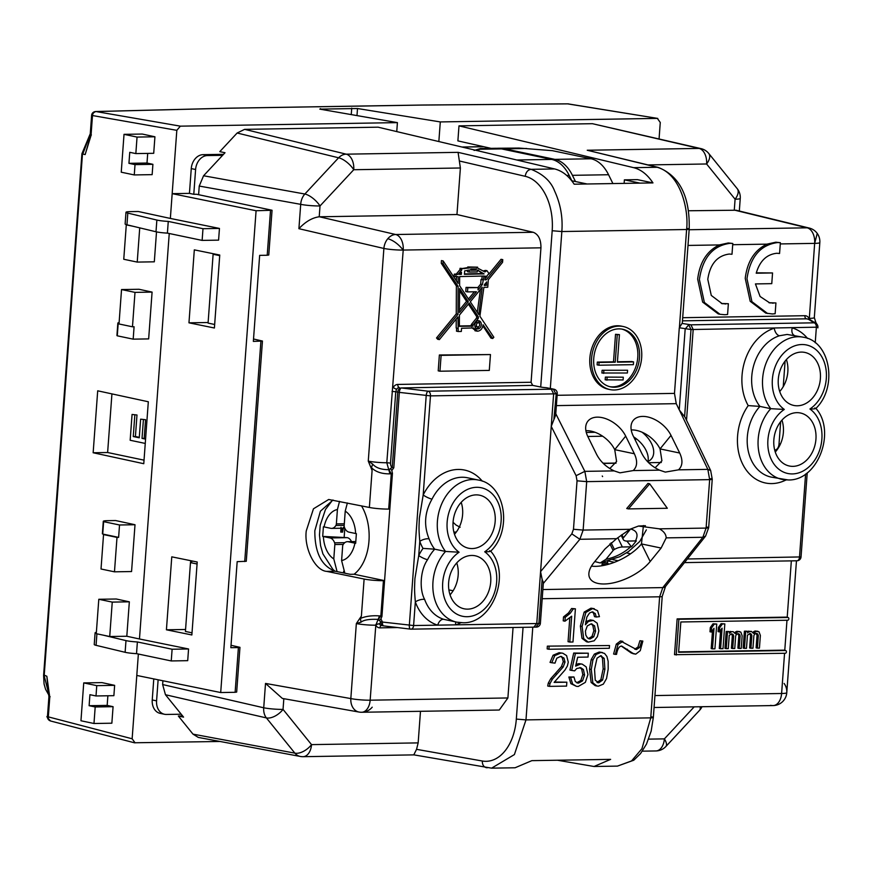 <?xml version="1.0" encoding="UTF-8"?>
<svg xmlns="http://www.w3.org/2000/svg" width="872" height="872" viewBox="0 0 872 872"><rect width="100%" height="100%" fill="white"/><g stroke="black" fill="none" stroke-linecap="round" stroke-linejoin="round"><path stroke-width="1.31" d="M478.216 322.771A2.082 1.602 101.8 0 0 477.911 326.902A2.082 1.602 101.8 0 0 478.216 322.771M477.017 322.52A2.082 1.602 101.8 0 0 475.327 322.989M474.815 325.43A2.082 1.602 101.8 0 0 476.177 326.531M478.02 320.733A4.164 3.205 -78.2 0 1 479.578 323.883M479.066 326.313A4.164 3.205 -78.2 0 1 476.374 328.57M477.758 328.962A4.164 3.205 101.8 0 0 481.257 325.136A4.164 3.205 101.8 0 0 478.913 320.754A4.164 3.205 101.8 0 0 478.368 320.7A4.164 3.205 101.8 0 0 474.858 324.526A4.164 3.205 101.8 0 0 477.202 328.908A4.164 3.205 101.8 0 0 477.758 328.962M655.112 467.806L661.913 460.776L660.049 448.906L671.015 435.39L679.691 453.026C683.027 460.285 682.634 465.888 678.525 469.834L707.846 469.365L710.68 470.575L712.239 479.229L708.674 527.68L705.579 536.095L702.865 537.283L706.091 528.083C709.078 527.974 709.448 527.647 707.225 527.102M609.79 468.537L616.591 461.506L614.727 449.647L625.693 436.131L634.369 453.767C637.705 461.026 637.312 466.629 633.203 470.575L659.483 470.15L665.314 472.101L678.525 469.834M659.483 470.15C651.569 466.378 645.716 460.885 641.923 453.647L633.246 436.011A24.307 15.107 39.1 0 1 633.257 420.391A24.307 15.107 39.1 0 1 652.147 418.331A24.307 15.107 39.1 0 1 671.015 435.39M283.836 698.69L283.04 709.394A13.887 7.51 141 0 1 266.396 717.918A13.887 10.508 -77.1 0 1 263.726 707.781L265.513 683.43L282.354 698.428L359.046 712.053A13.887 10.551 -79.9 0 1 350.827 698.581L356.343 623.567L361.39 616.079L364.115 579.041A13.887 1.526 -175.8 0 0 383.429 580.665L384.574 580.643L381.936 616.46L380.911 618.935L382.47 622.052L413.601 625.54A4.164 2.627 89.1 0 1 411.061 629.159A4.164 2.627 89.1 0 1 410.69 629.126A4.164 1.624 -83.1 0 1 410.494 629.126A4.164 1.624 -83.1 0 1 409.328 625.289L426.201 395.626A4.164 1.624 -83.1 0 1 428.163 391.201A4.164 2.627 89.1 0 1 430.463 395.877L399.343 392.389L393.806 467.763L391.811 470.553L392.455 473.234L384.574 580.643L354.087 574.245L350.228 574.31L335.262 571.236C321.517 566.113 314.705 552.608 314.825 530.721L320.427 511.166L333.028 500.016M364.115 579.041L326.706 571.378C315.184 570.648 303.936 548.357 306.268 530.863L313.462 508.801L328.679 499.493L369.368 507.46A13.887 1.526 4.2 0 0 388.694 509.074L389.828 509.063M482.325 481.191A48.603 37.398 101.8 0 0 458.073 469.452A48.603 37.398 101.8 0 0 423.182 494.991A6.943 1.428 -153.4 0 0 432.011 499.133C424.599 512.213 423.618 525.456 429.089 538.863A6.943 2.769 -19.8 0 0 419.781 541.338A48.603 37.398 101.8 0 0 422.996 548.39A48.603 37.398 101.8 0 0 418.734 555.562A6.943 1.428 -153.4 0 0 427.563 559.704C420.446 569.656 419.018 589.156 424.642 599.435A6.943 2.769 -19.8 0 0 415.334 601.909L413.601 625.54L455.675 624.853A48.603 37.398 101.8 0 0 460.896 622.695M462.302 622.684A41.66 32.057 -78.2 0 1 456.786 622.15L443.859 619.349A41.66 32.057 101.8 0 1 424.642 599.435M490.642 551.115C511.341 574.081 492.593 623.894 462.978 622.739L456.786 622.15A41.66 32.057 -78.2 0 1 433.439 593.592A41.66 32.057 -78.2 0 1 445.548 551.453L434.703 549.175L422.996 548.39M489.574 550.744C491.328 551.442 489.715 551.791 484.712 551.802A34.717 26.716 -78.2 0 1 495.22 590.268A34.717 26.716 -78.2 0 1 467.196 616.711A34.717 26.716 -78.2 0 1 442.911 591.172A34.717 26.716 -78.2 0 1 459.086 552.216A34.717 26.716 -78.2 0 1 448.579 513.75A34.717 26.716 -78.2 0 1 476.613 487.306A34.717 26.716 -78.2 0 1 500.899 512.845A34.717 26.716 -78.2 0 1 484.712 551.802M432.011 499.133A41.66 32.057 101.8 0 1 461.92 477.246A41.66 32.057 101.8 0 1 467.49 477.769L478.336 480.047A41.66 32.057 -78.2 0 0 472.777 479.513A41.66 32.057 -78.2 0 0 440.742 506.251A41.66 32.057 -78.2 0 0 445.548 551.453L459.086 552.216M784.299 409.437A34.717 26.716 -78.2 0 1 773.802 370.96A34.717 26.716 -78.2 0 1 801.826 344.527A34.717 26.716 -78.2 0 1 826.111 370.055A34.717 26.716 -78.2 0 1 809.935 409.012A34.717 26.716 -78.2 0 1 820.443 447.489A34.717 26.716 -78.2 0 1 792.408 473.921A34.717 26.716 -78.2 0 1 768.123 448.393A34.717 26.716 -78.2 0 1 784.299 409.437L770.772 408.674A41.66 32.057 -78.2 0 1 765.954 363.471A41.66 32.057 -78.2 0 1 797.989 336.734A41.66 32.057 -78.2 0 1 803.559 337.257C830.7 341.475 837.85 387.441 815.854 408.467M809.935 409.012C814.928 409.012 816.541 408.652 814.786 407.954M803.559 337.257L787.133 334.445L779.415 335.764A41.66 32.057 101.8 0 0 753.528 393.675A41.66 32.057 101.8 0 0 759.915 406.396L770.772 408.674A41.66 32.057 -78.2 0 0 758.651 450.813A41.66 32.057 -78.2 0 0 781.999 479.371A41.66 32.057 -78.2 0 0 787.525 479.894M815.854 408.336C836.553 431.291 817.805 481.104 788.19 479.949L771.153 477.093A41.66 32.057 101.8 0 1 747.794 448.535A41.66 32.057 101.8 0 1 759.915 406.396L748.209 405.6A48.603 37.398 101.8 0 0 739.761 456.765A48.603 37.398 101.8 0 0 771.884 483.589A48.603 37.398 101.8 0 0 786.108 479.916M459.762 161.08L525.217 176.308C525.892 172.133 527.865 169.811 531.124 169.332L458.073 152.349L460.383 167.991L456.961 214.534L533.239 232.279C538.438 234.339 541.011 239.517 540.945 247.822L531.081 382.263L532.65 385.38L540.705 387.026A6.943 0.763 4.2 0 0 546.384 387.713L553.938 389.206A4.164 4.164 0 0 1 557.252 393.588L555.682 415.028L551.246 426.408L576.098 475.687L584.84 471.36L586.692 481.627L583.139 530.078L629.857 529.315L616.537 538.678L605.005 548.957L594.05 562.462A36.101 16.84 153.8 0 0 589.701 577.962A36.101 16.84 153.8 0 0 604.274 583.978A36.101 16.84 153.8 0 0 650.185 561.524L641.476 543.932A36.101 16.84 -26.2 0 1 595.598 566.342A36.101 16.84 -26.2 0 1 591.445 566.146M775.938 302.944L769.78 302.922L760.09 296.491L755.435 283.923L771.764 283.651L772.548 272.947L756.22 273.209C759.774 261.022 766.641 254.373 776.788 253.272L779.568 253.48L780.364 242.689L775.84 242.198L766.913 244.149C754.531 250.122 747.304 261.524 745.233 278.342L750.203 301.309L765.823 313.135L772.341 313.953L775.143 313.724L775.938 302.944L768.919 302.715M728.371 303.718L722.212 303.696L711.269 295.423L707.792 279.345C710.048 264.118 717.187 255.681 729.221 254.046L732 254.253L732.796 243.462L730.006 243.332C712.816 245.675 702.614 257.731 699.399 279.487L704.369 302.453L719.989 314.28L724.763 314.727L727.575 314.498L728.371 303.718L721.351 303.489M732.796 243.462L728.273 242.972L719.346 244.923C706.952 250.896 699.736 262.298 697.665 279.116L702.636 302.083L718.256 313.909L719.989 314.28M772.548 272.947L756.318 272.816M502.784 259.649L486.238 279.825L484.908 279.847L485.421 276.162L486.456 276.489L488.941 273.503L486.892 270.603L484.908 271.944L477.551 268.042L477.616 267.181L469.528 267.312L469.474 267.976L461.779 268.674L461.68 270.08L458.083 274.397L456.023 274.495L455.914 276.664L458.16 276.62L458.127 283.465L443.172 260.946L443.009 263.617L458.116 286.376L457.985 314.269L438.256 338.314L439.379 339.611L457.974 316.874L458.203 331.524L461.31 331.469L461.55 328.275L473.442 327.927L477.594 331.207C480.668 330.793 482.488 328.635 483.066 324.755L492.724 338.5L493.846 337.246L479.894 316.231L483.884 287.324L487.753 287.27L488.287 279.792L502.555 262.33L502.784 259.649L501.051 259.289L488.832 274.179M487.012 276.391L485.061 278.778M482.892 325.932L490.99 338.14L492.724 338.5M471.698 327.567L475.861 330.848M456.688 328.123L456.47 331.153L458.203 331.524M456.22 319.01L456.176 328.014L457.92 328.384M443.172 260.946L441.439 260.586L441.276 263.257L456.383 286.005L456.252 313.909L436.523 337.955L437.646 339.252L439.379 339.611M456.427 276.653L456.405 280.871M464.831 268.62L460.045 268.314L459.936 269.71L456.35 274.037L454.279 274.135L454.17 276.304L455.914 276.664M477.616 267.181L467.784 266.952L467.741 267.606L463.087 268.391M485.889 270.385L483.927 270.702M439.368 354.991L438.213 370.851L439.946 371.21L489.29 370.415L490.456 354.555L439.368 354.991L441.112 355.362L439.946 371.21M372.606 464.035L368.267 461.125L372.093 470.422L371.505 467.719L372.606 464.035C375.788 467.817 381.228 469.703 388.923 469.692L391.288 473.747L392.455 473.234M165.462 694.733L183.567 717.122L178.357 716.032L192.995 734.137L198.304 737.418L300.306 756.449A13.887 10.878 -79.4 0 1 294.878 753.146L266.396 717.918L165.462 694.733L162.639 684.553L162.911 680.77M198.609 194.696L199.241 186.052L203.568 175.763L304.862 194.02L338.598 157.788A13.887 10.824 -76.3 0 1 346.228 154.17L458.073 152.349M197.072 563.999L190.478 562.614L185.42 631.448L192.014 632.832M190.478 562.614L192.483 561.056M460.383 167.991L353.749 169.724L320.013 205.956L319.217 216.779L456.961 214.534M319.217 216.779C312.198 217.738 305.429 221.706 298.911 228.693L383.887 248.455A13.887 10.497 -76.9 0 1 387.822 238.688C393.327 240.345 398.46 244.138 403.213 250.068L386.797 462.749L389.937 473.856L391.288 473.747L388.694 509.074M557.132 395.299L674.481 393.392L679.299 327.763L682.035 323.414A6.943 0.763 4.2 0 0 682.286 323.24L689.196 229.107C690.014 196.56 679.702 175.991 658.24 167.402L657.183 167.282C680.64 173.659 688.924 209.825 686.613 229.51L561.841 231.538L552.183 230.731A48.603 31.239 88.9 0 0 525.217 176.308M623.24 326.52L621.507 326.161A32.22 24.787 101.8 0 0 617.234 325.757A32.22 24.787 101.8 0 0 590.148 355.34A32.22 24.787 101.8 0 0 608.274 389.217L610.008 389.588A32.22 24.787 -78.2 0 1 591.881 355.7A32.22 24.787 -78.2 0 1 618.967 326.117A32.22 24.787 -78.2 0 1 623.24 326.52A32.22 24.787 -78.2 0 1 641.367 360.409A32.22 24.787 -78.2 0 1 614.28 389.991A32.22 24.787 -78.2 0 1 610.008 389.588M817.827 327.163L693.186 329.507L690.94 324.831L682.035 323.414M710.68 470.575L685.174 417.426L679.234 409.873L685.174 329.027L688.749 324.853L690.995 329.529L679.299 327.763M815.233 342.75L816.356 327.501A4.164 2.627 -90.9 0 0 814.056 322.825A4.164 4.055 -57.7 0 1 815.974 323.436L810.306 319.85A4.164 4.055 122.3 0 0 808.377 319.239L814.056 322.825L690.94 324.831M658.24 167.402L587.238 150.246L657.183 167.282L633.65 167.664C641.051 169.539 647.493 174.629 652.965 182.913L637.421 179.632L624.385 179.85L624.123 183.382M491.1 148.36L457.887 140.883L458.988 125.862L592.448 123.693L701.055 148.632A13.887 10.486 -76.9 0 0 699.082 148.425L592.448 123.693M458.988 125.862L633.65 167.664M550.319 388.465L561.841 231.538C562.931 217.292 560.489 203.732 554.538 190.859C550.875 181.289 543.071 174.117 531.124 169.332L554.657 168.95C562.146 170.825 568.653 175.904 574.179 184.199L652.965 182.913M554.657 168.95L378.088 127.181L244.629 129.35L346.228 154.17A13.887 8.742 -90.9 0 1 353.749 169.724A13.887 5.472 -137 0 0 338.598 157.788L237.14 133.013L219.799 151.641L225.009 152.731L203.568 175.763M532.792 627.175L525.98 719.891L514.404 754.574L491.59 768.156L515.069 767.774L531.855 760.646L610.629 759.37L594.017 766.488L557.47 760.231M629.857 529.315L638.468 526.045L659.374 528.835C663.777 531.255 666.044 534.274 666.186 537.871L661.118 548.052L641.476 543.932L643.416 525.543M614.422 562.298L608.623 561.088M618.139 560.761L612.885 559.661M626.521 552.881L630.565 553.785M523.058 627.339L516.322 719.084L525.98 719.891L650.752 717.863L641.945 748.677L631.546 760.94L617.496 766.096L633.781 760.221L640.549 753.572L646.468 744.121L651.155 731.139L653.335 717.46L662.219 596.394A6.943 0.763 -175.8 0 1 659.635 596.797L542.188 598.715M659.374 528.835L706.091 528.083L709.655 479.633L707.846 469.365L679.757 410.821M679.234 409.873L676.247 403.66L556.369 405.611M555.333 412.848L584.84 471.36L614.161 470.891C606.247 467.12 600.394 461.615 596.601 454.377L587.924 436.752A24.307 15.107 39.1 0 1 587.935 421.122A24.307 15.107 39.1 0 1 606.825 419.072A24.307 15.107 39.1 0 1 625.693 436.131M674.481 393.392L676.247 403.66M553.938 418.582L556.292 393.218M455.784 621.943A6.943 4.066 -107.8 0 0 455.675 624.853L536.771 623.534L553.633 393.872L430.463 395.877L423.182 494.991L419.356 518.11C418.942 528.77 418.767 528.552 419.781 541.338L418.734 555.562L414.909 578.681C414.494 589.33 414.32 589.134 415.334 601.909A48.603 37.398 101.8 0 0 437.744 625.148A6.943 4.425 106.8 0 1 443.859 619.349M571.825 533.871L573.482 529.271L583.139 530.078L579.858 539.278L571.825 533.871L540.575 571.651L542.133 579.4L538.896 623.491L536.771 623.534L533.806 627.121L536.313 627.11A4.164 4.164 0 0 0 540.389 623.251L538.896 623.491L535.931 627.077M542.133 579.4L543.387 582.474L540.389 623.251M661.118 548.052L650.185 561.524M649.705 483.807L647.961 483.437L626.728 508.529L628.461 508.899L649.705 483.807L667.309 508.267L628.461 508.899M614.161 470.891L619.992 472.831L633.203 470.575M585.897 430.681A24.307 15.107 -140.9 0 1 614.727 449.647L634.369 453.767M631.219 429.94A24.307 15.107 -140.9 0 1 660.049 448.906L679.691 453.026M776.342 450.78L774.794 450.464M781.966 420.13A27.076 20.83 -78.2 0 1 775.263 452.056M786.413 359.558A27.076 20.83 -78.2 0 1 779.721 391.484M810.306 319.85A4.164 4.164 0 0 0 808.933 319.294L806.971 318.88A4.164 3.205 101.8 0 0 806.415 318.825L808.377 319.239A4.164 3.205 -78.2 0 1 808.933 319.294A4.164 3.205 -78.2 0 1 809.249 319.381L814.655 243.375A13.887 8.742 -90.9 0 0 807.145 227.821A13.887 10.802 -76.3 0 1 809.26 228.061L736.066 210.228L688.564 210.762M654.065 707.497L773.148 705.568A13.887 8.742 -90.9 0 0 781.606 693.502L784.56 653.292M684.618 416.456L690.995 329.529L693.186 329.507L686.526 420.239M797.368 405.785A27.076 20.83 101.8 0 0 820.138 380.911A27.076 20.83 101.8 0 0 804.9 352.441A27.076 20.83 101.8 0 0 801.314 352.092A27.076 20.83 101.8 0 0 778.543 376.966A27.076 20.83 101.8 0 0 793.782 405.436A27.076 20.83 101.8 0 0 797.368 405.785M792.921 466.357A27.076 20.83 101.8 0 0 815.691 441.483A27.076 20.83 101.8 0 0 800.452 413.001A27.076 20.83 101.8 0 0 796.866 412.663A27.076 20.83 101.8 0 0 774.096 437.537A27.076 20.83 101.8 0 0 789.334 466.008A27.076 20.83 101.8 0 0 792.921 466.357M624.385 179.85L640.015 183.131M587.129 183.992L571.705 180.755M461.201 502.348A27.076 20.83 -78.2 0 1 454.497 534.274M453.124 590.758L448.884 589.875M456.754 562.92A27.076 20.83 -78.2 0 1 450.05 594.846M453.876 532.083L456.318 532.04M472.155 548.564A27.076 20.83 101.8 0 0 494.925 523.701A27.076 20.83 101.8 0 0 479.687 495.22A27.076 20.83 101.8 0 0 476.101 494.882A27.076 20.83 101.8 0 0 453.331 519.745A27.076 20.83 101.8 0 0 468.569 548.226A27.076 20.83 101.8 0 0 472.155 548.564M471.654 555.453A27.076 20.83 101.8 0 0 448.884 580.316A27.076 20.83 101.8 0 0 464.122 608.798A27.076 20.83 101.8 0 0 467.708 609.136A27.076 20.83 101.8 0 0 490.478 584.273A27.076 20.83 101.8 0 0 475.24 555.791A27.076 20.83 101.8 0 0 471.654 555.453M534.176 627.153L411.061 629.159A4.164 4.164 0 0 1 410.494 629.126L383.636 625.889A4.164 1.624 96.9 0 1 382.47 622.052L380.89 621.878L379.396 623.862A4.164 3.205 101.8 0 0 381.315 625.42L383.277 625.823A4.164 3.205 -78.2 0 1 380.89 621.878L379.276 620.515L380.911 618.935M575.4 608.819L571.618 608.493L568.468 612.962L563.519 616.907L563.225 620.831L564.969 621.191L565.252 617.278L570.201 613.321L573.351 608.863L575.4 608.819L572.969 641.999L569.787 642.054L571.683 616.199L564.969 621.191M569.787 642.054L568.053 641.683L569.787 618.019M594.279 608.689L590.965 608.176L584.164 612.068L580.371 626.042L581.973 638.315L586.529 641.77L588.262 642.13L583.706 638.675L582.104 626.412L585.897 612.438L592.698 608.547L597.527 610.651L599.446 616.646L596.263 617.016L595.303 613.572L592.262 611.882L589.516 613.005L586.845 617.125L585.385 624.777L588.437 621.42L593.331 620.406L597.178 623.186L598.857 630.859L597.375 636.669L594.192 640.789L588.262 642.13M592.143 611.882L593.559 613.212L594.519 616.657L596.263 617.016M593.331 620.406L590.257 619.916L585.712 621.801M554.363 682.013L566.844 682.198L566.56 686.101L549.436 686.373L550.003 683.55L552.423 679.125L563.181 666.982L565.023 662.066L563.955 658.033L560.565 656.42L556.761 658.24L555.006 663.123L551.769 662.753L554.81 655.602L560.881 653.063L562.811 653.226L566.593 655.602L568.282 662.099L567.367 666.012L564.947 670.078L554.134 682.405L566.844 682.198M560.707 656.42L562.222 657.662L563.279 661.695L561.437 666.611L550.69 678.765L548.259 683.179L547.703 686.013L549.436 686.373M562.811 653.226L559.148 652.692L553.077 655.243L550.036 662.382L551.769 662.753M573.961 676.977L568.86 677.021L570.909 683.681L576.359 686.308L572.642 684.051L570.604 677.391L573.961 676.977L575.335 681.632L578.485 683.136L582.54 680.869L584.556 674.983L583.423 669.533L580.719 667.69L576.741 668.53L574.626 670.862L571.672 670.415L575.433 653.411L588.306 653.193L588.022 657.074L577.689 657.237L575.64 666.143L580.687 663.995L582.191 664.126L586.191 666.906L587.957 674.568L585.352 682.362L578.245 686.471L576.359 686.308M579.815 667.592L581.678 669.173L582.823 674.612L580.807 680.509L576.741 682.776M588.306 653.193L573.7 653.041L569.939 670.056L571.672 670.415M582.191 664.126L578.953 663.625L576.054 664.344M602.487 652.539L599.228 652.038L594.388 654.065L591.172 659.624L589.548 669.064L591.118 682.46L595.173 685.632L596.906 686.002L592.851 682.82L591.281 669.423L592.916 659.984L596.132 654.425L600.972 652.409L604.547 653.433L606.912 656.474L608.166 661.358L608.176 669.151L606.541 678.558L603.337 684.128L598.486 686.144L596.906 686.002M639.917 640.735L642.849 641.084L639.917 640.735L637.955 647.057L634.751 649.16M621.333 646.098L631.274 653.008L634.02 653.782M616.297 644.114L613.605 654.022L615.338 654.382L618.03 644.473L622.859 641.4L620.504 640.964L616.297 644.114L618.03 644.473M609.528 645.531L609.321 648.278L548.891 649.259L547.158 648.899L547.354 646.141L609.528 645.531L547.354 646.141M420.478 711.301L418.157 742.889L416.554 749.331L413.829 754.771M162.639 684.553L263.726 707.781A13.887 1.526 -175.8 0 0 283.04 709.394L311.533 744.623A13.887 8.742 89.1 0 1 303.075 756.689L413.993 754.88L491.59 768.156M178.357 716.032L182.63 715.956M265.513 683.43L350.827 698.581A13.887 1.526 4.2 0 0 370.153 700.194A13.887 8.742 89.1 0 1 361.695 712.261L499.275 710.026L507.896 697.96L513.063 627.491M379.276 620.515L377.936 619.382C369.39 619 363.744 619.927 360.997 622.183L360.441 618.455C365.63 616.232 371.984 615.381 379.516 615.904L375.81 625.169A2.78 1.297 152.5 0 1 379.396 623.862M379.32 623.698L375.701 624.723A6.943 4.371 -90.9 0 0 375.658 625.18A13.887 1.526 -175.8 0 1 356.343 623.567L360.997 622.183M378.306 619.425L380.835 615.992L379.516 615.904M361.39 616.079L360.441 618.455M354.087 574.245A43.044 27.087 -90.9 0 0 361.477 505.847M391.811 470.553L390.471 468.46L389.304 469.648M390.471 468.46L392.226 467.512A4.164 2.627 89.1 0 1 390.536 463.076L386.797 462.749A13.887 1.526 4.2 0 1 368.267 461.125L383.887 248.455A13.887 1.526 -175.8 0 0 403.213 250.068L540.945 247.822M393.806 467.763L392.226 467.512L397.763 392.138L395.768 391.724L390.525 463.076M371.505 467.719C375.788 471.937 381.936 473.976 389.937 473.856M553.938 389.206A4.164 3.161 101.6 0 0 553.404 389.152L555.758 393.828L553.633 393.872L551.278 389.195L553.404 389.152L546.384 387.713M531.081 382.263L397.806 384.432A2.78 1.744 -90.9 0 0 399.343 387.55A4.164 3.205 101.8 0 0 396.52 389.403L395.768 391.724L392.04 391.397M565.252 617.278L563.519 616.907M571.618 608.493L573.351 608.863M593.058 611.959L592.262 611.882M585.799 635.11L587.554 638.01L590.115 638.947L593.723 636.822L595.587 631.164L594.551 625.802L591.096 623.872L587.292 625.911L585.417 631.099L585.799 635.11M592.012 623.96L591.096 623.872L592.818 625.431L593.854 630.794L591.99 636.451L588.371 638.587M589.276 638.871L588.491 638.609M561.623 656.518L560.565 656.42M573.7 653.041L575.433 653.411M577.558 683.048L576.752 682.776M568.86 677.021L570.604 677.391M595.238 680.182L598.737 682.809L602.607 680.04L604.906 669.206L604.198 658.393L600.688 655.766L597.015 658.197L594.551 669.369L595.238 680.182M597.996 682.743L597.309 682.504M601.429 655.831L600.688 655.766M600.514 655.766L602.454 658.022L603.162 668.835L600.873 679.68L597.004 682.438M620.504 640.964L636.484 649.531L639.688 647.416L641.661 641.105M642.849 641.084L640.255 650.676L635.753 654.142L633.007 653.379L621.692 646.076C619.218 646.119 617.496 648.888 616.537 654.36L615.338 654.382M635.753 654.142L632.952 653.673M635.928 649.477L635.285 649.28M548.891 649.259L549.098 646.512M237.14 133.013L244.629 129.35M816.203 323.577L814.317 317.582L819.833 242.569A13.887 1.526 -175.8 0 1 814.655 243.375L817.249 233.434A13.887 13.887 0 0 0 809.26 228.061M676.247 655.046L678.874 619.262L787.874 617.485A1.384 1.068 -78.2 0 1 787.667 620.243L680.836 621.976L678.612 652.267L785.443 650.523A1.384 1.068 -78.2 0 1 785.247 653.281L674.514 654.687L677.141 618.891L786.13 617.125A1.384 1.068 101.8 0 1 786.49 617.202M678.634 651.875L783.71 650.163A1.384 1.068 101.8 0 1 784.07 650.24M713.013 623.807L716.74 624.047L714.92 648.822L712.489 648.866L714.005 628.298L711.301 632.037L711.607 627.818L714.31 624.08L713.013 623.807L710.309 627.546L711.607 627.818M712.489 648.866L711.192 648.594L712.533 630.336M711.301 632.037L709.993 631.764L710.309 627.546M721.1 623.676L724.828 623.916L723.008 648.692L720.588 648.735L722.092 628.167L719.389 631.895L719.705 627.687L722.408 623.949L721.1 623.676L718.397 627.415L719.705 627.687M720.588 648.735L719.28 648.463L720.621 630.205M719.389 631.895L718.092 631.622L718.397 627.415M726.245 648.637L724.948 648.365L726.191 631.492L728.207 631.459L729.515 631.731L729.395 633.312L731.532 631.699L733.156 631.677L735.423 633.748L738.006 631.601L740.808 632.08L742.148 635.743L741.222 648.397L739.194 648.43L740.132 635.775L738.66 633.693L736.6 634.249L735.674 635.852L734.747 648.496L732.72 648.528L733.657 635.884L732.96 634.315L731.379 633.813L729.243 635.426L728.273 648.605L726.245 648.637L727.488 631.764L729.515 631.731M733.156 631.677L729.515 631.742M739.63 631.568L736.709 631.328L734.725 632.745M739.194 648.43L737.897 648.158L738.824 635.503L740.132 635.775M737.788 633.704L738.824 635.503M732.72 648.528L731.423 648.256L732.349 635.612L733.657 635.884M731.346 633.824L732.349 635.612M744.459 648.343L743.162 648.07L744.394 631.197L746.421 631.164L747.718 631.437L747.609 633.018L748.492 631.949L751.359 631.383L753.637 633.454L756.22 631.306L759.011 631.786L760.362 635.448L759.436 648.103L757.408 648.136L758.335 635.481L756.874 633.399L754.814 633.955L753.888 635.546L752.961 648.201L750.934 648.234L751.86 635.579L750.4 633.497L747.446 635.132L746.487 648.31L744.459 648.343L745.702 631.47L751.359 631.383M757.833 631.274L754.912 631.023L752.939 632.451M757.408 648.136L756.111 647.863L757.038 635.208L758.335 635.481M756.002 633.41L757.038 635.208M750.934 648.234L749.637 647.961L750.563 635.307L751.86 635.579M749.549 633.53L750.563 635.307M677.141 618.891L678.874 619.262M716.74 624.047L714.31 624.08M724.828 623.916L722.408 623.949M731.663 634.042L732.96 634.315M732.022 634.554L733.33 634.838M738.137 633.933L739.434 634.206M738.497 634.456L739.805 634.729M736.709 631.328L738.006 631.601M735.456 631.873L736.753 632.146M730.235 631.426L731.532 631.699M729.483 632.08L730.278 632.255M726.191 631.492L727.488 631.764M749.866 633.748L751.173 634.02M750.236 634.26L751.533 634.533M756.34 633.639L757.648 633.911M756.711 634.162L758.008 634.434M754.912 631.023L756.22 631.306M753.67 631.579L754.967 631.851M748.438 631.132L749.746 631.404M747.696 631.786L748.492 631.949M744.394 631.197L745.702 631.47M796.583 560.751A4.164 2.627 -90.9 0 0 796.954 560.783A4.164 2.627 -90.9 0 0 799.493 557.164L805.597 474.041M618.771 328.875A29.441 22.65 101.8 0 0 594.017 355.907A29.441 22.65 101.8 0 0 610.585 386.863A29.441 22.65 101.8 0 0 614.477 387.233A29.441 22.65 101.8 0 0 639.231 360.201A29.441 22.65 101.8 0 0 622.673 329.245A29.441 22.65 101.8 0 0 618.771 328.875M621.801 329.082A29.441 22.65 -78.2 0 1 637.41 360.409A29.441 22.65 -78.2 0 1 612.744 386.874A29.441 22.65 -78.2 0 1 609.713 386.667M605.179 379.843L605.375 377.096L623.306 377.195L623.099 379.952L605.179 379.843M601.909 373.02L602.105 370.273L627.589 370.251L627.382 372.998L601.909 373.02M617.431 361.771L631.851 361.542L633.584 361.902L633.388 364.66L598.857 365.215L599.053 362.469L615.24 362.196L617.267 334.674L619.425 334.63L617.398 362.163L633.584 361.902M598.857 365.215L597.113 364.856L597.32 362.098L613.507 361.836L615.523 334.303L619.425 334.63M605.375 377.096L623.306 377.195M607.119 377.456L606.912 380.214M602.105 370.273L627.589 370.251M603.849 370.633L603.642 373.39M615.523 334.303L617.267 334.674M613.507 361.836L615.24 362.196M597.32 362.098L599.053 362.469M213.705 253.806L213.117 254.264L208.07 323.098L214.654 324.482M213.117 254.264L219.711 255.649M298.911 228.693L300.698 204.342A13.887 10.551 -79.8 0 1 304.862 194.02A13.887 5.472 -137 0 1 320.013 205.956A13.887 1.526 -175.8 0 1 300.698 204.342L199.241 186.052M418.157 742.889L311.533 744.623A13.887 7.51 141 0 1 294.878 753.146L192.995 734.137M734.289 210.021L735.085 199.208A13.887 7.51 -39 0 0 737.2 188.646L708.718 153.428A13.887 13.887 0 0 0 701.055 148.632M739.325 211.024L740.252 198.402A13.887 1.526 4.2 0 1 735.085 199.208L706.603 163.98A13.887 7.51 -39 0 0 708.718 153.428M648.637 739.129L664.377 738.878A13.887 5.472 43 0 1 665.859 746.519L699.595 710.277A13.887 13.887 0 0 0 702.004 706.723M700.042 706.756A13.887 5.472 43 0 1 699.595 710.277M490.456 354.555L441.112 355.362M486.554 281.918L484.254 285.46L486.489 285.34L486.554 281.918M482.216 287.215L470.302 301.788L478.783 314.552L482.216 287.215M478.445 316.994L469.223 303.107L459.435 315.075L459.37 326.357L473.06 326.139L473.06 324.918L478.248 318.465L478.445 316.994L476.712 316.623L468.406 304.11M459.446 312.481L468.297 301.701L459.588 288.588L459.446 312.481M459.599 285.678L469.365 300.393L476.45 291.749L467.49 291.902L467.795 287.749L478.183 287.586L478.02 289.853L482.423 284.479L484.036 276.021L459.653 276.577L459.599 285.678M464.667 270.898L464.405 274.331L484.08 273.906L477.409 270.037L477.267 271.922L469.18 272.053L469.332 269.993L464.667 270.898M478.39 270.222L477.409 270.037M461.353 274.397L461.506 272.347L459.522 274.44L461.353 274.397L459.762 274.07M470.651 270.255L476.058 270.167L476.156 268.849L470.738 268.936L470.651 270.255M485.421 276.162L486.456 276.489M476.766 267.857L477.551 268.042M475 330.771L477.594 331.207M486.238 279.825L484.952 279.552M469.528 267.312L467.784 266.952M469.474 267.976L467.741 267.606M469.376 267.976L467.632 267.606M461.779 268.674L460.045 268.314M461.68 270.08L459.936 269.71M458.083 274.397L456.35 274.037M456.023 274.495L454.279 274.135M443.009 263.617L441.276 263.257M458.116 286.376L456.383 286.005M457.985 314.269L456.252 313.909M438.256 338.314L436.523 337.955M470.673 269.862L474.324 269.797L474.39 268.881M476.058 270.167L474.324 269.797M464.438 273.928L482.336 273.546L477.485 270.058M484.08 273.906L482.336 273.546M469.18 272.053L467.436 271.683L467.545 270.233M468.46 299.02L474.39 291.782M467.49 291.902L465.757 291.531L466.062 287.389L478.183 287.586M467.795 287.749L466.062 287.389M477.889 287.52L480.679 284.119L481.017 279.52L481.769 279.498L482.249 276.064M482.423 284.479L480.679 284.119M482.761 279.879L481.017 279.52M483.513 279.868L481.769 279.498M459.468 309.985L466.553 301.341L459.577 290.812M468.297 301.701L466.553 301.341M478.248 318.465L476.504 318.106L476.712 316.623M459.37 325.965L471.327 325.768L471.327 324.548L476.504 318.106M473.06 326.139L471.327 325.768M477.3 312.329L480.428 289.406M484.254 285.002L484.843 284M486.489 285.34L484.756 284.97M780.364 242.689L777.584 242.558C760.395 244.901 750.193 256.957 746.977 278.713L751.937 301.679L767.567 313.506M601.974 565.743L602.192 562.8L607.588 562.713L607.686 561.35M616.046 463.065L605.724 463.239A23.609 14.671 -140.9 0 1 602.944 463.076M642.097 432.229A23.609 14.671 -140.9 0 1 651.526 458.781A23.609 14.671 -140.9 0 1 647.591 461.648M496.92 148.316A69.433 43.687 89.1 0 1 498.533 148.24L518.938 148.055L552.336 150.66L591.031 158.78A41.66 26.215 89.1 0 1 608.558 174.738L612.907 183.567M595.118 432.305L586.289 432.447M647.961 461.484A23.609 14.671 39.1 0 0 633.672 436.883M571.836 180.776L569.176 175.381A41.66 26.215 -90.9 0 0 551.649 159.413L501.476 148.894L479.589 149.254L477.943 150.802M474.117 150.442L480.407 148.534L495.296 148.295A69.433 43.687 89.1 0 1 501.476 148.894M498.533 148.24A69.433 43.687 89.1 0 1 504.714 148.84L554.886 159.369A41.66 26.215 89.1 0 1 572.413 175.327L575.476 181.54M480.396 148.676L479.589 149.254M636.288 438.725L635.23 440.033M587.793 436.469L602.683 436.229M626.87 541.087L631.502 546.82L636.298 540.902L627.153 541.087A9.723 4.534 -26.2 0 1 623.229 539.463A9.723 4.534 -26.2 0 1 623.033 538.82A2.78 1.297 -26.2 0 1 623.426 537.806L630.576 528.988C636.985 530.71 638.598 534.7 635.426 540.945M631.502 546.82L622.357 546.995L617.823 537.773M609.888 543.866L613.136 550.483L605.986 559.301L600.154 562.952L594.78 561.557M613.136 550.483A2.78 1.297 -26.2 0 1 614.389 549.458A9.723 4.534 -26.2 0 1 622.357 546.995M602.596 476.57L602.247 476.003M603.566 562.778L609.43 564.01M602.105 563.933L606.4 564.838M337.072 571.607L333.791 558.919L334.848 544.542A2.78 1.744 -90.9 0 0 334.619 542.82A9.723 6.115 -90.9 0 0 330.041 537.948L347.307 537.664A9.723 6.115 89.1 0 1 351.503 541.621M330.041 537.948L322.695 536.4L323.403 526.764L330.75 528.312A9.723 6.115 -90.9 0 0 331.611 528.388A9.723 6.115 -90.9 0 0 335.894 525.478A2.78 1.744 -90.9 0 0 336.363 523.898L337.42 509.521L339.546 501.346M344.146 536.999A39.087 35.959 109.2 0 0 344.189 536.803L344.811 528.258M347.372 502.959L345.225 511.156L344.178 525.533A2.78 1.744 -90.9 0 0 344.396 527.255A9.723 6.115 -90.9 0 0 348.974 532.127L356.375 533.675L355.667 543.311L348.266 541.763A9.723 6.115 -90.9 0 0 347.405 541.686A9.723 6.115 -90.9 0 0 343.121 544.608A2.78 1.744 -90.9 0 0 342.652 546.177L341.606 560.554L344.854 573.209M343.655 571.313L343.535 572.937M322.695 536.4L347.307 537.664M453.069 522.306L456.089 525.075L460.144 527.233M342.369 528.214L341.857 531.571L342.598 532.138L343.437 527.331M342.598 532.138L340.756 532.083L341.028 527.266M340.821 531.582L341.857 531.571M774.685 450.039A6.943 4.371 -90.9 0 0 774.794 450.039A6.943 4.371 -90.9 0 0 779.023 444.001L780.658 421.688M783.23 386.667L785.105 361.128M48.843 691.125L46.848 676.269L49.769 697.24L48.32 716.991A4.164 3.248 104.6 0 0 50.565 720.991C47.175 717.471 46.14 716.032 47.459 716.653L132.141 738.78L138.365 654.044M95.212 111.583L96.007 111.551A4.164 3.27 99.8 0 0 95.909 111.561A4.164 3.27 99.8 0 0 92.476 115.736L91.026 135.498L85.162 154.562L89.674 138.822M568.958 104.008A4.164 3.161 99.2 0 0 568.533 103.899A4.164 3.161 99.2 0 0 568.195 103.866A4.164 0.6 95.1 0 0 568.195 103.866A4.164 3.161 99.2 0 0 568.097 103.866L422.724 105.054L228.486 108.215L96.007 111.551L180.362 126.157L397.414 122.625L319.828 109.131L357.509 108.52L440.295 121.927L438.845 141.558M396.749 131.596L397.414 122.625M222.6 155.325L207.405 155.565A13.887 10.682 101.8 0 0 195.601 169.506L193.78 194.293L196.473 194.249L272.053 210.261L256.085 210.741L172.176 193.66L189.442 193.377L193.78 194.293M158.126 679.8L156.579 700.859A13.887 10.682 101.8 0 0 164.514 714.277A13.887 10.682 101.8 0 0 166.356 714.451L181.213 714.212M153.777 678.917L152.24 699.954A13.887 10.682 101.8 0 0 160.175 713.372L164.514 714.277M220.038 741.473L134.408 742.781L50.565 720.991M135.073 742.857L132.141 738.78M440.295 121.927L657.335 118.396L660.268 122.472L659.068 138.888M422.724 105.054A4.164 2.627 -90.9 0 0 422.43 105.032L567.868 103.844L657.782 118.429L567.628 103.866M319.828 109.131L320.525 108.651L320.482 109.24M223.526 154.322L203.056 154.66A13.887 10.682 101.8 0 0 191.262 168.601L189.442 193.377M156.513 231.876L154.311 261.818L137.22 262.091L123.759 259.267L126.287 224.856L126.952 224.791A11.107 1.221 -175.8 0 1 125.121 223.984L125.982 212.278A11.107 1.221 4.2 0 1 130.113 211.634L138.299 211.504L170.356 218.436L176.82 130.331L180.362 126.157M190.587 562.527L190.717 560.696M239.964 647.329L238.405 647.569L235.124 692.303L236.672 692.063L239.964 647.329L231.025 645.291M270.505 210.512L267.214 255.245L259.66 255.365L253.349 341.399L262.45 341.039L253.523 339.001M142.267 134.048L154.922 136.784L153.712 153.309L135.836 153.592L137.046 137.078L124.02 134.343L142.267 134.048M147.706 153.407L146.997 163.042L152.905 164.318L135.018 164.612L128.947 163.337L129.754 152.317L135.836 153.592M124.02 134.343L121.241 172.198L134.266 174.934L152.142 174.64L152.905 164.318M107.877 695.769L107.169 705.404L113.077 706.68L111.856 723.204L93.98 723.498L95.19 706.974L113.077 706.68M95.19 706.974L89.118 705.699L89.925 694.69L96.007 695.965L113.883 695.671L114.635 685.348L101.98 682.613L83.734 682.907L80.954 720.763L93.98 723.498M103.288 521.314A11.107 1.221 4.2 0 1 107.419 520.671L115.595 520.54L135.007 524.737L131.563 571.542L114.472 571.825L101.021 569.002L103.539 534.58L105.163 534.558L102.722 534.046A11.107 1.221 -175.8 0 1 102.373 533.708L103.288 521.314A11.107 1.221 4.2 0 0 103.626 521.652L119.529 524.988L135.007 524.737M133.176 339.154L134.081 326.76L132.468 326.793L134.996 292.382L121.535 289.558L139.008 289.275L152.088 292.098L148.654 338.903L133.176 339.154L117.273 335.818A11.107 1.221 -175.8 0 1 116.935 335.48L117.84 323.087A11.107 1.221 4.2 0 0 118.189 323.425L119.039 323.61M93.151 452.753L97.697 390.809L148.316 401.763L143.771 463.708L93.151 452.753L107.627 452.514L111.932 393.882M109.719 636.516L96.269 633.693L98.798 599.282L116.27 598.999L129.339 601.822L126.811 636.244L109.719 636.516L112.248 602.105L129.339 601.822M169.244 233.5L139.466 638.98L126.811 636.244M82.949 153.592L90.219 134.452M48.996 694.94L44.178 675.691L82.48 153.973L85.162 154.562L88.159 144.447M166.421 629.791L171.773 556.837L197.214 562.015L191.862 634.969L166.421 629.791L185.573 629.486M188.962 322.825L214.403 328.003L219.755 255.038L194.314 249.861L188.962 322.825L208.114 322.509M238.405 647.569L230.851 647.689L237.173 561.655L246.275 561.285L262.45 341.039M235.124 692.303L220.703 692.542L136.795 675.451M267.214 255.245L268.772 255.006L272.053 210.261M114.472 571.825L117.001 537.403L118.614 537.381L119.529 524.988M134.996 292.382L152.088 292.098M132.468 326.793L119.006 323.97L121.535 289.558M119.104 322.629A11.107 1.221 4.2 0 0 117.84 323.087M107.627 452.514L144.033 460.154M154.922 136.784L137.046 137.078M137.22 262.091L139.727 227.865M139.466 638.98L188.559 648.975L187.709 660.671L171.25 660.943L136.523 653.651A11.107 1.221 -175.8 0 1 125.121 652.3L96.073 645.335A11.107 1.221 -175.8 0 1 94.241 644.517L95.092 632.821A11.107 1.221 4.2 0 0 96.28 633.464M220.703 692.542L256.085 210.741M170.356 218.436L219.45 228.431L218.589 240.138L202.13 240.4L167.402 233.118A11.107 1.221 -175.8 0 1 156.001 231.767L127.149 224.845M98.798 599.282L112.248 602.105M49.769 697.24L50.107 696.663M44.636 675.309L46.848 676.269L48.908 696.892L47.459 716.653A4.164 4.131 -149.7 0 0 49.977 720.752M91.026 135.498L91.364 134.92M125.982 212.278A11.107 1.221 4.2 0 0 127.813 213.095L156.862 220.06A11.107 1.221 4.2 0 0 168.263 221.412L202.991 228.704L219.45 228.431M117.001 537.403L103.539 534.58M105.163 534.558L118.614 537.381M103.626 521.652L102.722 534.046M89.118 705.699L107.169 705.404M96.007 695.965L96.759 685.643L83.734 682.907M117.273 335.818L118.189 323.425M145.559 419.705L140.632 419.16L145.559 419.705L144.185 438.354L145.613 438.649M136.991 414.996L132.064 414.451L136.991 414.996L135.411 436.512L139.291 437.319M134.266 174.934L135.018 164.612M126.287 224.856L133.579 226.382M171.25 660.943L172.111 649.237L188.559 648.975M103.561 635.23L125.982 640.604A11.107 1.221 4.2 0 0 137.384 641.956L172.111 649.237M202.13 240.4L202.991 228.704M96.367 632.353A11.107 1.221 4.2 0 0 95.092 632.821M136.523 653.651L137.384 641.956M168.263 221.412L167.402 233.118M144.185 438.354L142.027 438.387L143.4 419.748M145.58 439.128L142.027 438.387M140.632 419.16L139.258 437.798L133.252 436.545L134.833 415.039M135.411 436.512L133.252 436.545M145.264 443.434L130.168 440.262L132.064 414.451M128.947 163.337L146.997 163.042M114.635 685.348L96.759 685.643M429.089 538.863A41.66 32.057 101.8 0 0 434.703 549.175A41.66 32.057 101.8 0 0 427.563 559.704M779.415 335.764A6.943 4.066 72.2 0 1 774.282 328.188A48.603 37.398 101.8 0 0 744.078 395.746A48.603 37.398 101.8 0 0 748.209 405.6M766.913 244.149L732.698 244.705M719.346 244.923L687.997 245.435M682.689 317.702L804.889 315.708A6.943 5.341 101.8 0 1 808.998 318.389A2.78 1.297 -27.5 0 0 808.366 319.174M814.655 243.375L780.277 243.931M397.806 384.432A6.943 5.341 101.8 0 0 393.108 387.528L396.52 389.403M369.368 507.46L372.093 470.422M319.403 216.779L395.692 234.514A13.887 10.497 103.1 0 0 387.822 238.688M403.213 250.068A13.887 8.742 89.1 0 0 395.692 234.514L533.239 232.279M540.705 387.026L552.183 230.731M679.462 326.782L686.613 229.51C689.589 229.401 689.97 229.074 687.736 228.519M804.889 315.708A2.78 1.744 89.1 0 0 806.415 318.825L682.46 320.842M587.238 150.246L699.082 148.425A13.887 8.742 -90.9 0 1 706.603 163.98L648.092 164.928M666.186 537.871L702.865 537.283L662.807 587.597L659.635 596.797L650.752 717.863C653.728 717.754 654.109 717.427 651.875 716.882M542.864 589.548L662.807 587.597A6.943 4.371 38.5 0 0 665.532 586.409L662.219 596.394M710.778 478.641C713.013 479.197 712.631 479.524 709.655 479.633L586.692 481.627L577.035 480.821L573.482 529.271M616.537 538.678L579.858 539.278L543.311 583.466M576.098 475.687L577.035 480.821M654.937 695.562L781.606 693.502A13.887 1.526 4.2 0 0 786.773 692.695L796.463 560.794M687.365 558.985L801.041 556.925L807.221 472.842M383.538 625.867A4.164 3.205 -78.2 0 1 383.277 625.823A4.164 4.164 0 0 0 383.636 625.889A4.164 1.624 96.9 0 0 383.833 625.878M516.322 719.084A48.603 31.239 88.9 0 1 482.281 761.005C482.347 765.18 483.971 767.447 487.175 767.796M482.281 761.005L416.554 749.331M397.588 627.567L379.93 627.862A6.943 5.341 101.8 0 1 375.81 625.169L370.153 700.194L507.896 697.96M383.429 580.665L380.835 615.992L381.936 616.46M335.262 571.236L326.706 571.378M381.489 625.453A2.78 1.744 -90.9 0 0 379.93 627.862M399.343 392.389L397.763 392.138A4.164 3.205 -78.2 0 1 401.305 387.953A4.164 1.624 96.9 0 0 399.343 392.389M532.65 385.38L401.305 387.953L428.163 391.201L551.278 389.195M568.468 612.962L570.201 613.321M584.164 612.068L585.897 612.438M580.371 626.042L582.104 626.412M581.973 638.315L583.706 638.675M590.257 619.916L591.99 620.286M586.692 621.049L588.437 621.42M593.559 613.212L595.303 613.572M592.698 608.547L590.965 608.176M594.551 625.802L592.818 625.431M595.587 631.164L593.854 630.794M593.723 636.822L591.99 636.451M559.148 652.692L560.881 653.063M553.077 655.243L554.81 655.602M562.222 657.662L563.955 658.033M563.279 661.695L565.023 662.066M561.437 666.611L563.181 666.982M555.224 673.685L556.957 674.056M550.69 678.765L552.423 679.125M548.259 683.179L550.003 683.55M578.953 663.625L580.687 663.995M581.678 669.173L583.423 669.533M582.823 674.612L584.556 674.983M580.807 680.509L582.54 680.869M570.909 683.681L572.642 684.051M599.228 652.038L600.972 652.409M594.388 654.065L596.132 654.425M591.172 659.624L592.916 659.984M589.548 669.064L591.281 669.423M591.118 682.46L592.851 682.82M602.607 680.04L600.873 679.68M604.198 658.393L602.454 658.022M604.906 669.206L603.162 668.835M625.682 648.964L627.415 649.324M631.274 653.008L633.007 653.379M637.955 647.057L639.688 647.416M807.537 338.412A48.603 37.398 101.8 0 0 792.212 327.894A6.943 4.425 -73.2 0 0 794.098 335.273M814.317 317.582A13.887 1.526 4.2 0 1 809.151 318.389A6.943 4.371 89.1 0 0 809.129 318.847L808.726 319.25M787.198 617.322L791.34 560.87M784.767 650.359L786.98 620.254M787.874 617.485L786.13 617.125M785.443 650.523L783.71 650.163M689.142 229.739L807.145 227.821L734.104 210.021M642.348 751.163L655.929 750.945A13.887 8.742 89.1 0 0 664.377 738.878L694.199 706.843M473.06 324.918L471.327 324.548M730.006 243.332L728.273 242.972M725.548 304.012L723.814 303.652M777.584 242.558L775.84 242.198M773.126 303.238L771.382 302.878M462.171 147.074L483.807 146.725M603.304 463.435L615.97 463.228M648.626 462.705L661.303 462.498M569.176 175.381L566.669 175.414M551.649 159.413L516.747 159.99M608.558 174.738L572.413 175.327M591.031 158.78L554.886 159.369M526.612 148.48L504.714 148.84M630.63 546.864C623.611 553.175 615.392 557.317 605.986 559.301M623.426 537.806L621.889 534.7M614.389 549.458L611.109 542.787M621.246 535.19L623.033 538.82M323.381 536.553A25.691 16.165 -90.9 0 0 333.791 558.919M337.42 509.521A25.691 16.165 -90.9 0 0 324.09 526.906M336.363 523.898L344.298 523.767M335.894 525.478L344.189 525.336M344.811 542.657L334.619 542.82M343.252 544.401L334.848 544.542M355.787 541.643L348.266 541.763M341.606 560.554A25.691 16.165 -90.9 0 0 354.926 543.169M355.634 533.533A25.691 16.165 -90.9 0 0 345.225 511.156M780.462 443.979L779.023 444.001M176.82 130.331L91.615 115.387A4.164 4.131 30.3 0 1 95.909 111.561M356.986 115.595L357.509 108.52M351.732 108.139L351.252 114.592M156.579 700.859L152.24 699.954M195.601 169.506L191.262 168.601M207.405 155.565L203.056 154.66M228.486 108.215A4.164 2.627 -90.9 0 0 228.181 108.193A4.164 2.627 -90.9 0 0 227.886 108.226M88.127 144.534L90.165 135.149L91.615 115.387L92.17 113.6L95.626 111.529L228.181 108.193L422.43 105.032A4.164 2.627 -90.9 0 0 422.124 105.065M260.902 341.279L244.727 561.535M96.073 645.335L96.912 633.835M125.121 652.3L125.982 640.604M156.862 220.06L156.001 231.767M127.813 213.095L126.952 224.791M477.638 326.869L475.894 326.51M478.336 480.047C505.477 484.265 512.638 530.231 490.642 551.257M817.871 327.894L817.914 327.262A4.164 4.164 0 0 0 815.974 323.436M705.579 536.095L665.532 586.409M638.468 526.045L645.433 525.718M594.017 766.488L617.496 766.107M359.046 712.053A13.887 13.887 0 0 0 361.695 712.261M815.233 321.463L816.988 324.33M788.059 617.507L786.315 617.136M785.628 650.545L783.895 650.174M684.476 562.614L796.954 560.783A4.164 4.164 0 0 0 801.041 556.925M773.159 705.568A13.887 13.887 0 0 0 786.773 692.695M819.833 242.569A13.887 13.887 0 0 0 817.249 233.434M300.306 756.449A13.887 13.887 0 0 0 303.075 756.689M740.252 198.402A13.887 13.887 0 0 0 737.2 188.646M655.929 750.945A13.887 13.887 0 0 0 665.859 746.519M486.075 276.457L484.342 276.086M478.488 322.793L476.755 322.433M770.543 705.361A13.887 13.887 0 0 0 784.092 683.43M358.926 712.032A13.887 13.887 0 0 0 372.202 707.192M483.579 146.67L461.964 147.019M646.348 529.871L639.743 541.479L628.625 551.475L619.676 556.739L600.154 562.952M623.229 539.463L621.158 535.255M332.537 500.168L325.463 509.51L320.198 525.271L319.468 535.005L320.569 545.621L322.913 553.884L332.897 569.383L334.924 571.171M355.787 541.545L347.405 541.686M344.778 528.181L331.611 528.388M776.952 450.007L774.794 450.039M90.274 133.71L81.914 153.745L43.6 675.462L44.069 684.008L45.562 689.251L48.985 695.344"/></g></svg>
